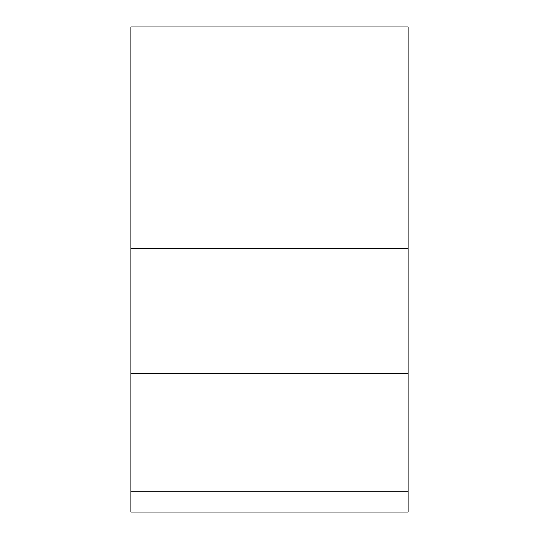 <?xml version="1.0" encoding="UTF-8"?>
<svg xmlns="http://www.w3.org/2000/svg" width="539" height="539" viewBox="0 0 539 539"><rect width="100%" height="100%" fill="white"/><g stroke="black" fill="none" stroke-linecap="round" stroke-linejoin="round"><path stroke-width="0.81" d="M130.903 373.453L130.903 512.05L408.097 512.05L408.097 26.95L130.903 26.95L130.903 373.453L408.097 373.453M130.903 248.708L408.097 248.708M130.903 491.258L408.097 491.258"/></g></svg>
